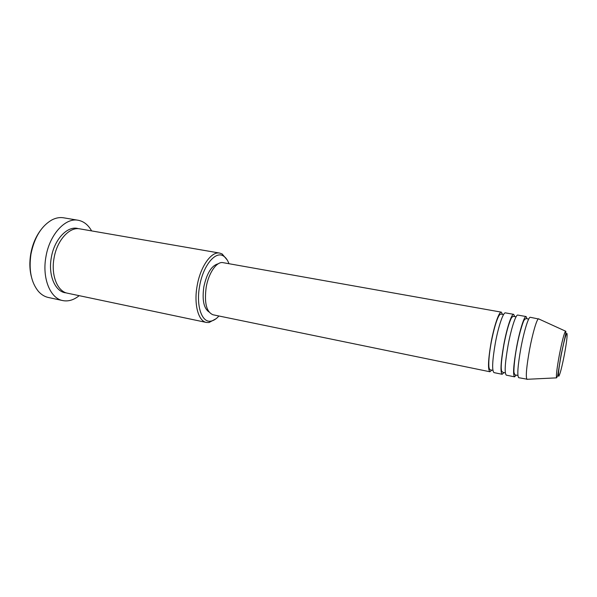 <?xml version="1.0" encoding="UTF-8"?>
<svg xmlns="http://www.w3.org/2000/svg" width="597" height="597" viewBox="0 0 597 597"><rect width="100%" height="100%" fill="white"/><g stroke="black" fill="none" stroke-linecap="round" stroke-linejoin="round"><path stroke-width="0.9" d="M491.838 370.103L489.921 371.767C487.697 369.752 488.115 359.842 491.167 342.051C494.212 325.522 499.144 311.298 501.353 312.149L502.525 314.403M503.95 372.588L502.167 374.289L493.988 372.61C491.838 370.603 492.301 360.685 495.368 342.857C498.42 326.298 503.301 312.037 505.443 312.873L513.666 314.335L514.696 316.574M502.167 374.289C500.174 372.312 500.726 362.372 503.831 344.484C506.898 327.865 511.659 313.522 513.666 314.335M516.204 375.095L514.554 376.841L506.286 375.14C504.361 373.17 504.958 363.222 508.084 345.297C511.159 328.648 515.86 314.268 517.8 315.074L526.114 316.552L527.002 318.783M514.554 376.841C512.786 374.901 513.48 364.931 516.636 346.947C519.733 330.231 524.315 315.768 526.114 316.552M527.494 379.274L518.711 377.692C517.024 375.767 517.763 365.789 520.935 347.775C524.047 331.029 528.569 316.529 530.3 317.298L539.039 319.082M228.957 263.71C227.576 259.904 225.681 257.314 223.285 255.926C215.338 250.725 202.965 265.874 199.592 286.239C195.92 305.761 201.838 322.895 210.778 321.134C213.517 320.731 216.233 319.022 218.927 316M215.98 318.783L209.002 322.529L206.405 322.447C198.316 321.208 193.712 304.239 197.137 285.821C200.361 266.568 211.398 251.113 219.703 253.091L222.151 253.964L227.241 260.031M31.328 276.538C29.596 269.56 29.395 262.053 30.723 254.023C32.313 245.143 35.432 237.457 40.066 230.972M78.162 220.256L63.588 217.801C59.857 217.181 56.043 217.845 52.133 219.8C41.454 225.875 34.395 237.315 30.962 254.128C28.678 270.031 31.163 282.456 38.409 291.381C41.312 294.634 44.618 296.672 48.312 297.478L62.76 300.582C50.305 298.455 41.977 278.306 45.894 257.001C49.439 234.688 65.282 217.45 78.162 220.256C83.737 221.323 88.222 224.875 91.617 230.905M206.405 322.447L67.476 293.202C57.461 291.515 50.872 275.321 54.014 258.292C56.849 240.464 69.476 226.584 79.811 228.86L219.703 253.091M489.921 371.767L213.039 314.783C206.435 312.059 204.152 302.888 206.181 287.276C208.599 272.851 216.815 261.165 223.032 262.658L501.353 312.149M208.98 311.947C203.734 308.276 202.025 299.888 203.853 286.769C206.86 273.113 211.651 265.456 218.211 263.792M79.2 295.664C73.812 300.015 68.327 301.657 62.76 300.582M527.076 379.416L526.882 379.304C525.629 376.52 526.532 366.565 529.591 349.432C532.576 333.417 536.755 319.208 538.479 318.82L538.703 318.791M561.158 355.2C558.762 368.431 557.964 375.453 558.755 376.282C560.046 374.386 561.926 367.133 564.411 354.506C566.71 341.902 567.538 334.865 566.889 333.38C565.702 334.633 563.792 341.909 561.158 355.2M565.531 331.156C565.919 330.947 565.956 331.992 565.628 334.305L561.023 355.193L557.673 375.797L556.576 377.856C556.031 375.685 556.964 368.036 559.359 354.916C562.076 341.103 564.135 333.186 565.531 331.156L538.479 318.82M66.163 292.851C55.469 292.291 47.976 275.605 51.29 257.77C54.23 239.106 67.909 225.076 78.468 228.703M492.876 370.319L490.831 369.946C489.652 369.856 488.995 368.58 488.846 366.118C488.57 360.551 489.383 352.528 491.286 342.059C493.652 330.111 496.025 321.671 498.398 316.746C499.398 314.694 500.435 313.843 501.525 314.186L503.562 314.589M505.308 372.871L503.338 372.483C501.95 371.827 501.323 370.961 501.45 369.879C500.786 366.774 501.622 358.319 503.95 344.491C506.166 333.126 508.413 324.813 510.674 319.552C511.614 317.171 512.756 316.141 514.084 316.455L516.062 316.82M517.883 375.438L516.017 375.058C515.263 375.297 514.629 374.543 514.107 372.782C513.554 372.737 514.107 360.469 516.763 346.954C519.487 331.835 523.867 319.432 524.241 320.082C525.353 318.708 526.211 318.268 526.815 318.746L528.696 319.082M210.778 321.134L209.002 322.529M556.576 377.856L526.882 379.304M223.285 255.926L222.151 253.964"/></g></svg>
